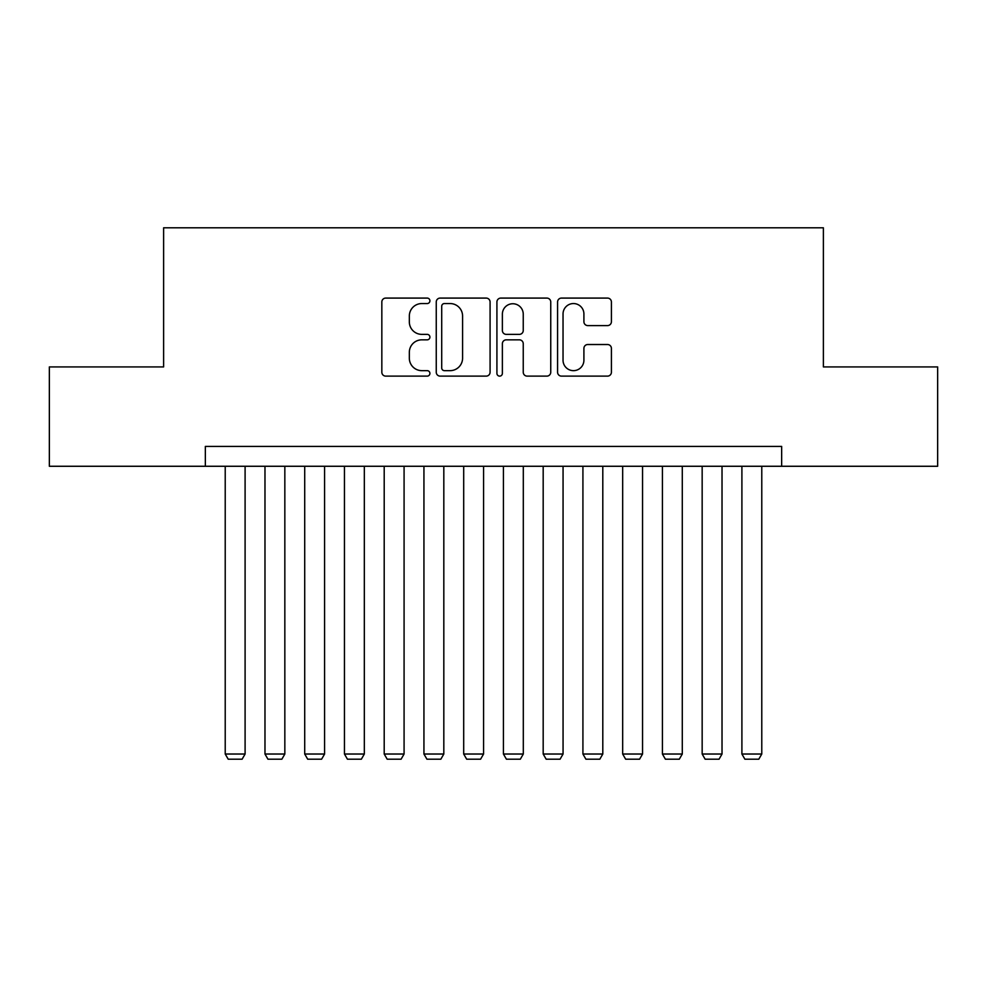 <?xml version="1.0" encoding="UTF-8"?>
<svg xmlns="http://www.w3.org/2000/svg" width="987" height="987" viewBox="0 0 987 987"><rect width="100%" height="100%" fill="white"/><g stroke="black" fill="none" stroke-linecap="round" stroke-linejoin="round"><path stroke-width="1.48" d="M429.913 300.825A2.727 2.727 0 0 0 427.174 298.086L385.732 298.086A3.899 3.899 0 0 0 381.833 301.997L381.833 372.21A3.899 3.899 0 0 0 385.732 376.121L427.174 376.121A2.727 2.727 0 0 0 429.913 373.382A2.727 2.727 0 0 0 427.174 370.656L421.819 370.656A12.486 12.486 0 0 1 409.334 358.17L409.334 352.322A12.486 12.486 0 0 1 421.819 339.836L427.174 339.836A2.727 2.727 0 0 0 429.913 337.098A2.727 2.727 0 0 0 427.174 334.371L421.819 334.371A12.486 12.486 0 0 1 409.334 321.885L409.334 316.037A12.486 12.486 0 0 1 421.819 303.552L427.174 303.552A2.727 2.727 0 0 0 429.913 300.825M607.511 325.599A3.899 3.899 0 0 0 611.409 321.688L611.409 301.997A3.899 3.899 0 0 0 607.511 298.086L561.48 298.086A3.899 3.899 0 0 0 557.581 301.997L557.581 372.21A3.899 3.899 0 0 0 561.48 376.121L607.511 376.121A3.899 3.899 0 0 0 611.409 372.21L611.409 348.411A3.899 3.899 0 0 0 607.511 344.512L587.808 344.512A3.899 3.899 0 0 0 583.909 348.411L583.909 360.218A10.438 10.438 0 0 1 573.472 370.656A10.438 10.438 0 0 1 563.034 360.218L563.034 313.989A10.438 10.438 0 0 1 573.472 303.552A10.438 10.438 0 0 1 583.909 313.989L583.909 321.688A3.899 3.899 0 0 0 587.808 325.599L607.511 325.599M205.345 466.271L49.35 466.271L49.35 366.917L163.62 366.917L163.62 227.8L823.38 227.8L823.38 366.917L937.65 366.917L937.65 466.271L781.655 466.271L781.655 446.408L205.345 446.408L205.345 466.271L781.655 466.271M490.083 301.997A3.899 3.899 0 0 0 486.184 298.086L440.153 298.086A3.899 3.899 0 0 0 436.254 301.997L436.254 372.21A3.899 3.899 0 0 0 440.153 376.121L486.184 376.121A3.899 3.899 0 0 0 490.083 372.21L490.083 301.997M500.816 298.086L546.847 298.086A3.899 3.899 0 0 1 550.746 301.997L550.746 372.21A3.899 3.899 0 0 1 546.847 376.121L527.144 376.121A3.899 3.899 0 0 1 523.246 372.21L523.246 343.735A3.899 3.899 0 0 0 519.347 339.836L506.282 339.836A3.899 3.899 0 0 0 502.371 343.735L502.371 373.382A2.727 2.727 0 0 1 499.644 376.121A2.727 2.727 0 0 1 496.917 373.382L496.917 301.997A3.899 3.899 0 0 1 500.816 298.086M444.446 303.552A2.727 2.727 0 0 0 441.707 306.278L441.707 367.929A2.727 2.727 0 0 0 444.446 370.656L450.097 370.656A12.486 12.486 0 0 0 462.582 358.17L462.582 316.037A12.486 12.486 0 0 0 450.097 303.552L444.446 303.552M523.246 314.187A10.438 10.438 0 0 0 512.808 303.749A10.438 10.438 0 0 0 502.371 314.187L502.371 330.472A3.899 3.899 0 0 0 506.282 334.371L519.347 334.371A3.899 3.899 0 0 0 523.246 330.472L523.246 314.187M245.097 466.271L245.097 754.031L225.221 754.031L225.221 466.271M245.097 754.031L242.111 759.2L228.207 759.2L225.221 754.031M284.836 466.271L284.836 754.031L264.972 754.031L264.972 466.271M284.836 754.031L281.863 759.2L267.946 759.2L264.972 754.031M324.587 466.271L324.587 754.031L304.712 754.031L304.712 466.271M324.587 754.031L321.602 759.2L307.697 759.2L304.712 754.031M364.326 466.271L364.326 754.031L344.451 754.031L344.451 466.271M364.326 754.031L361.353 759.2L347.436 759.2L344.451 754.031M404.078 466.271L404.078 754.031L384.202 754.031L384.202 466.271M404.078 754.031L401.092 759.2L387.188 759.2L384.202 754.031M443.817 466.271L443.817 754.031L423.941 754.031L423.941 466.271M443.817 754.031L440.844 759.2L426.927 759.2L423.941 754.031M483.568 466.271L483.568 754.031L463.693 754.031L463.693 466.271M483.568 754.031L480.583 759.2L466.678 759.2L463.693 754.031M523.307 466.271L523.307 754.031L503.432 754.031L503.432 466.271M523.307 754.031L520.322 759.2L506.417 759.2L503.432 754.031M563.059 466.271L563.059 754.031L543.183 754.031L543.183 466.271M563.059 754.031L560.073 759.2L546.156 759.2L543.183 754.031M602.798 466.271L602.798 754.031L582.922 754.031L582.922 466.271M602.798 754.031L599.812 759.2L585.908 759.2L582.922 754.031M642.549 466.271L642.549 754.031L622.674 754.031L622.674 466.271M642.549 754.031L639.564 759.2L625.647 759.2L622.674 754.031M682.288 466.271L682.288 754.031L662.413 754.031L662.413 466.271M682.288 754.031L679.303 759.2L665.398 759.2L662.413 754.031M722.028 466.271L722.028 754.031L702.164 754.031L702.164 466.271M722.028 754.031L719.054 759.2L705.137 759.2L702.164 754.031M761.779 466.271L761.779 754.031L741.903 754.031L741.903 466.271M761.779 754.031L758.793 759.2L744.889 759.2L741.903 754.031"/></g></svg>

